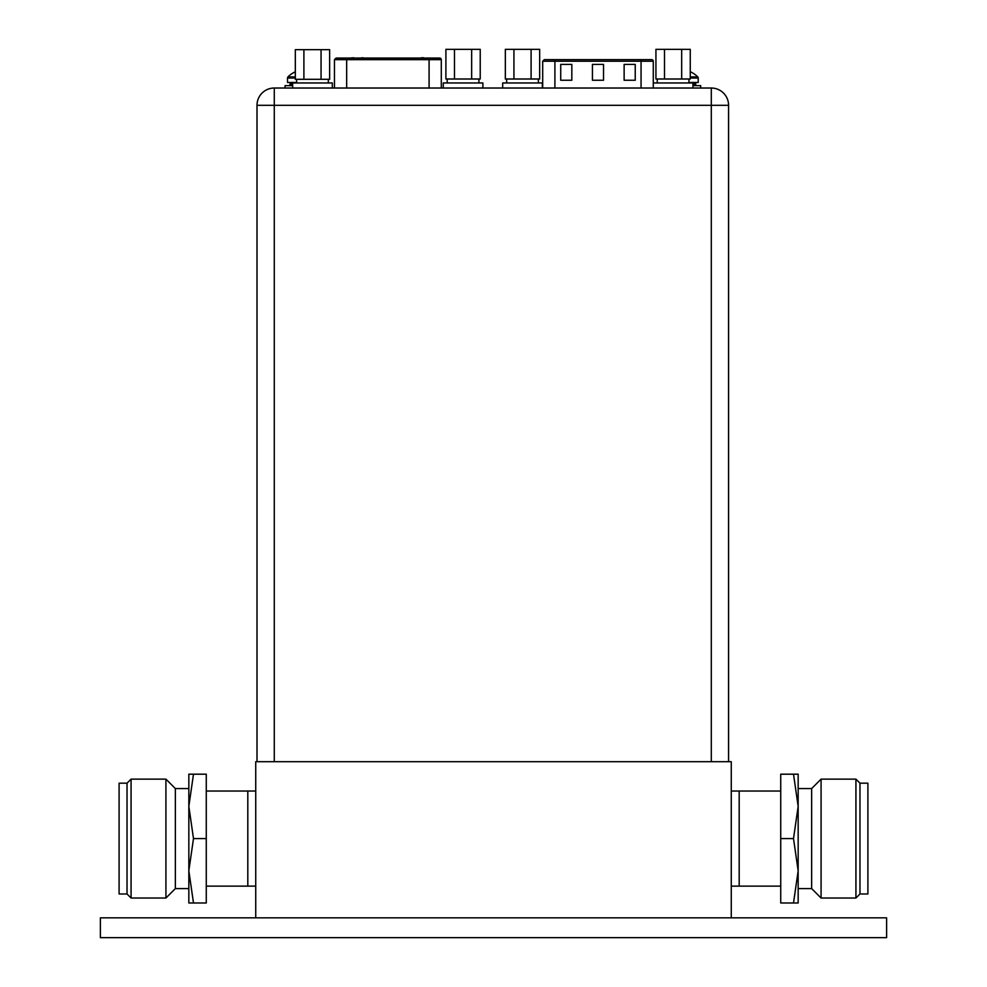 <?xml version="1.0" encoding="UTF-8"?>
<svg xmlns="http://www.w3.org/2000/svg" width="987" height="987" viewBox="0 0 987 987"><rect width="100%" height="100%" fill="white"/><g stroke="black" fill="none" stroke-linecap="round" stroke-linejoin="round"><path stroke-width="1.48" d="M731.268 917.836L255.732 917.836L255.732 761.705L731.268 761.705L731.268 917.836M780.729 886.129L739.189 886.129L739.189 791.031L739.189 886.129L731.268 886.129M780.729 791.031L731.268 791.031M206.271 791.031L247.811 791.031L247.811 886.129L247.811 791.031L255.732 791.031M206.271 886.129L255.732 886.129M100.39 917.836L886.61 917.836L886.61 937.65L100.39 937.65L100.39 917.836M206.271 902.982L206.271 774.19L193.489 774.19L188.838 806.379L188.838 902.982L206.271 902.982M193.489 774.19L188.838 774.19L188.838 806.379L193.489 838.58L188.838 870.781L193.489 902.982M206.271 838.58L193.489 838.58M175.365 788.576L175.365 888.584L165.927 898.022L165.927 779.138L175.365 788.576L188.838 788.576M131.074 898.022L127.027 893.975L127.027 783.184L131.074 779.138L131.074 898.022L165.927 898.022M127.027 783.184L119.094 783.184L119.094 893.975L127.027 893.975M780.729 774.19L780.729 902.982L793.511 902.982L798.162 870.781L798.162 774.19L780.729 774.19M793.511 902.982L798.162 902.982L798.162 870.781L793.511 838.58L798.162 806.379L793.511 774.19M780.729 838.58L793.511 838.58M811.635 888.584L811.635 788.576L821.073 779.138L821.073 898.022L811.635 888.584L798.162 888.584M855.926 779.138L859.973 783.184L859.973 893.975L855.926 898.022L855.926 779.138L821.073 779.138M859.973 893.975L867.906 893.975L867.906 783.184L859.973 783.184M540.74 88.028L711.294 88.028A17.272 17.272 0 0 1 728.579 105.301L728.579 761.705M257.002 761.705L257.002 105.301A17.272 17.272 0 0 1 274.275 88.028A17.272 17.272 0 0 0 257.002 105.301A17.272 17.272 0 0 1 274.275 88.028L549.858 88.028M728.579 105.301L711.294 105.301L711.294 88.028L700.758 88.028M493.179 88.028L441.288 88.028L441.288 59.652L346.671 59.652L346.671 88.04M292.67 85.647L285.058 85.647L285.058 88.028L274.275 88.028A17.272 17.272 0 0 0 257.002 105.301L274.275 105.301L274.275 761.705M542.319 88.028L542.319 82.957L502.691 82.957L502.691 88.028L542.69 88.028L542.69 61.243L544.281 59.652L641.057 59.652L544.281 59.652M435.711 88.028L444.841 88.028M353.741 58.073L346.671 58.073L346.671 59.652L334.47 59.652L334.47 88.028L292.67 88.028L292.67 82.957L332.298 82.957L332.298 88.028M330.707 88.028L339.824 88.028M645.745 88.028L654.862 88.028M692.911 88.028L692.911 82.957L653.283 82.957L653.283 88.028L700.671 88.028L700.671 85.647L692.911 85.647M303.897 49.671L295.323 49.671L295.323 79.305L303.897 79.305L303.897 49.671L329.633 49.671L329.633 79.305L321.059 79.305L321.059 49.671M321.059 79.305L303.897 79.305M443.249 88.028L443.249 82.957L482.877 82.957L482.877 88.028M454.489 49.35L445.902 49.35L445.902 78.997L454.489 78.997L454.489 49.35L480.225 49.35L480.225 78.997L471.65 78.997L471.65 49.35M471.65 78.997L454.489 78.997M295.199 71.866L295.199 71.866A23.602 23.602 58.2 0 0 287.957 76.937A1.579 1.579 0 0 0 287.513 78.035L287.513 82.476L296.631 82.476M291.313 82.476A1.271 1.271 0 0 0 290.055 83.747L290.055 84.376A1.271 1.271 0 0 1 288.784 85.647M285.058 88.028L292.67 88.028M688.951 82.476L698.216 82.476L698.216 78.035L690.258 78.035M690.258 71.804A23.552 23.552 0 0 1 690.406 71.866L690.53 71.866A23.602 23.602 0 0 1 697.772 76.937A1.579 1.579 0 0 1 698.216 78.035M694.416 82.476A1.271 1.271 0 0 1 695.687 83.747L695.687 84.376A1.271 1.271 0 0 0 696.945 85.647M513.931 49.35L505.344 49.35L505.344 78.997L513.931 78.997L513.931 49.35L539.667 49.35L539.667 78.997L531.092 78.997L531.092 49.35M531.092 78.997L513.931 78.997M664.51 49.35L655.936 49.35L655.936 78.997L664.51 78.997L664.51 49.35L690.258 49.35L690.258 78.997L681.672 78.997L681.672 49.35M681.672 78.997L664.51 78.997M391.925 58.073L392.949 58.073M418.87 58.073L400.562 58.073M384.313 58.073L357.368 58.073M426.483 58.073L439.708 58.073A1.579 1.579 0 0 1 441.288 59.652M334.47 59.652L336.061 58.073L429.086 58.073L429.086 88.04M423.991 58.073L421.461 58.073M410.234 58.073L417.834 58.073M375.677 58.073L383.277 58.073M358.392 58.073L366.004 58.073M401.586 58.073L409.198 58.073M367.041 58.073L374.641 58.073M349.756 58.073L353.741 57.752M415.317 58.073L412.591 58.073M423.472 57.752L421.461 57.752M363.154 57.752L362.032 58.073M362.032 57.752L361.341 58.073M362.106 57.752L360.773 58.073M650.889 59.652L651.543 59.652M653.271 88.028L653.271 61.243A1.579 1.579 0 0 0 651.679 59.652L641.057 59.652L641.057 61.243L554.904 61.243L554.904 88.04M650.766 59.652L645.535 59.652M635.233 64.414L624.129 64.414L624.129 80.255L635.233 80.255L635.233 64.414M571.831 64.414L560.727 64.414L560.727 80.255L571.831 80.255L571.831 64.414M603.526 64.414L592.434 64.414L592.434 80.255L603.526 80.255L603.526 64.414M711.294 761.705L711.294 105.301L274.275 105.301L274.275 88.028M295.323 78.035L287.513 78.035M287.957 76.937L295.323 76.937M292.67 83.747L290.055 83.747M290.055 84.376L292.67 84.376M690.258 76.937L697.772 76.937M695.687 83.747L692.911 83.747M692.911 84.376L695.687 84.376M653.271 61.243L641.057 61.243L641.057 88.04M554.904 59.652L554.904 61.243L542.69 61.243M131.074 779.138L165.927 779.138M175.365 888.584L188.838 888.584M855.926 898.022L821.073 898.022M811.635 788.576L798.162 788.576M296.631 79.305L296.631 82.957M328.326 79.305L328.326 82.957M447.21 78.997L447.21 82.957M478.917 78.997L478.917 82.957M506.652 78.997L506.652 82.957M538.359 78.997L538.359 82.957M657.243 78.997L657.243 82.957M688.951 78.997L688.951 82.957"/></g></svg>
